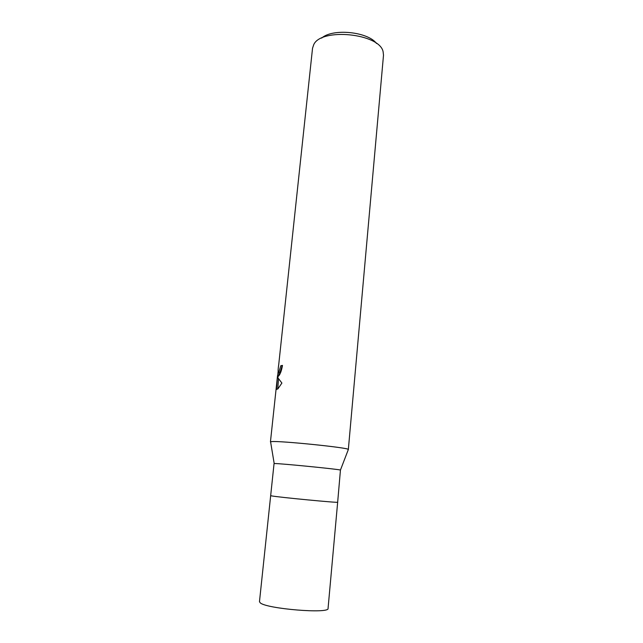 <?xml version="1.0" encoding="UTF-8"?>
<svg xmlns="http://www.w3.org/2000/svg" width="643" height="643" viewBox="0 0 643 643"><rect width="100%" height="100%" fill="white"/><g stroke="black" fill="none" stroke-linecap="round" stroke-linejoin="round"><path stroke-width="0.96" d="M274.882 463.547L274.055 463.595L259.475 601.671L260.198 602.796C266.186 608.857 329.98 614.057 328.059 608.391L337.663 502.215C339.946 503.156 277.808 497.2 271.475 495.866L270.671 495.649L271.475 495.866C277.808 497.2 339.946 503.156 337.663 502.215L340.444 470.057C339.472 469.31 280.903 463.49 274.882 463.547M340.444 470.057L348.337 449.529C351.335 447.954 278.684 440.479 271.37 441.637L270.558 442.046M282.43 365.819L280.822 365.73L282.478 365.401C281.594 370.593 280.3 374.138 278.596 376.059L277.607 376.211L278.146 378.14L281.899 383.059M348.337 449.529L383.501 55.177L383.099 51.681C379.651 33.452 321.267 27.488 313.752 44.608L312.538 48.217L278.757 364.308M348.217 449.385C347.55 447.52 278.234 440.511 271.37 441.637L270.438 441.894L276.321 386.941M281.891 383.051L277.937 388.838L276.49 389.425L277.535 375.56L276.265 387.407M277.68 375.576L278.081 371.783M278.556 366.028L278.628 365.337M278.765 364.284C277.889 370.111 277.897 372.763 278.773 372.233L280.822 365.73M282.092 365.899L280.035 372.393L279.384 372.313M278.355 376.308L277.607 376.211M277.535 375.56L278.805 375.801M278.507 378.888L277.776 388.975M376.517 43.467C367.836 31.628 332.479 28.163 321.661 38.09M274.191 463.555L270.582 441.773M278.805 375.721L279.175 372.281M278.773 372.233L280.035 372.393"/></g></svg>
